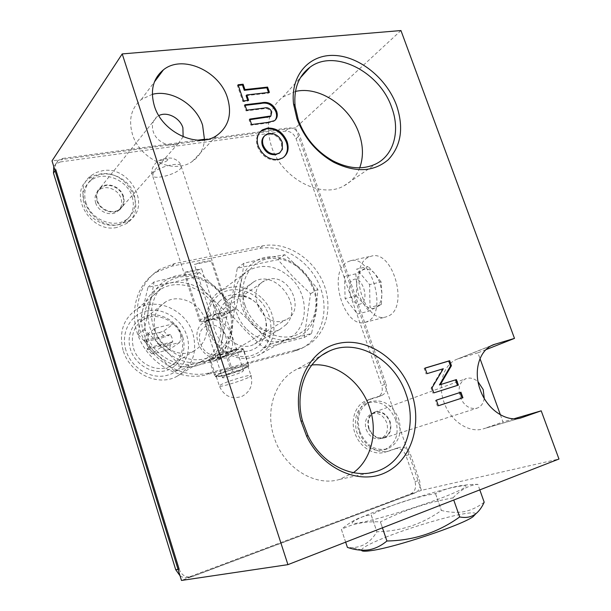 <?xml version="1.0" encoding="UTF-8"?>
<svg xmlns="http://www.w3.org/2000/svg" width="611" height="611" viewBox="0 0 611 611"><rect width="100%" height="100%" fill="white"/><g stroke="black" fill="none" stroke-linecap="round" stroke-linejoin="round"><path stroke-width="0.46" stroke-dasharray="3.06 2.29" d="M179.115 569.124C181.528 575.195 185.675 577.769 191.549 576.853L415.213 492.878C419.642 490.549 421.071 486.402 419.513 480.445L410.416 454.263C408.003 448.741 404.398 446.45 399.594 447.382L389.474 450.857C378.247 454.607 364.08 445.9 359.23 432.038C354.227 418.237 359.734 402.878 370.762 398.868L366.547 400.51C355.556 404.505 350.057 419.772 355.022 433.489C359.826 447.252 373.917 455.898 385.106 452.163L395.187 448.703C399.968 447.771 403.558 450.047 405.948 455.539L414.968 481.544C416.511 487.471 415.083 491.588 410.668 493.902L188.066 577.38C185.225 578.052 182.559 577.532 180.062 575.837M53.799 166.643L55.929 163.863L60.474 161.907L62.826 158.425L58.259 160.38C55.593 162.793 54.776 165.894 55.8 169.682M62.826 158.425L197.72 140.194M204.555 139.27L288.843 127.882C293.761 127.76 297.358 130.28 299.634 135.443L385.953 383.861L381.684 385.579C383.158 391.093 381.799 394.92 377.621 397.051L367.593 400.159M371.816 398.509L381.883 395.401C386.076 393.255 387.435 389.406 385.953 383.861M119.641 224.458C93.017 230.63 69.791 190.235 91.383 175.403L96.637 172.34L102.663 170.69C129.998 165.436 151.849 206.472 129.15 220.609L119.641 224.458M209.879 372.748L297.557 349.446L303.713 347.262C325.495 337.493 333.919 308.44 323.486 283.359C313.306 258.193 286.185 241.085 262.73 245.851L174.693 263.532L159.57 269.443C138.537 282.083 130.8 312.863 143.356 338.586C155.698 364.4 185.706 379.408 209.879 372.748L206.495 374.696L293.746 351.462L299.871 349.278C321.562 339.556 329.986 310.655 319.637 285.734C309.525 260.721 282.557 243.751 259.201 248.517L171.607 266.213L156.561 272.109C135.634 284.695 127.92 315.284 140.377 340.823C152.62 366.455 182.445 381.333 206.495 374.696M60.474 161.907L285.337 131.159C290.225 131.037 293.807 133.534 296.068 138.666L381.684 385.579M116.9 227.452C90.428 233.623 67.37 193.519 88.839 178.74L94.071 175.685L100.059 174.036C127.241 168.773 148.947 209.527 126.355 223.618L116.9 227.452M395.653 419.765C399.472 434.406 395.714 444.403 384.372 449.757C372.137 452.171 362.965 446.381 356.855 432.397C353.219 418.069 356.771 408.209 367.501 402.802C379.981 399.922 389.36 405.574 395.653 419.765M366.142 429.373C369.403 436.812 374.291 439.859 380.806 438.522C386.74 435.681 388.703 430.396 386.702 422.675C383.387 415.182 378.438 412.173 371.862 413.639C366.096 416.496 364.187 421.743 366.142 429.373M359.749 431.404C365.89 445.45 375.101 451.269 387.374 448.848C398.739 443.471 402.504 433.436 398.655 418.734C392.331 404.482 382.914 398.8 370.403 401.687C359.642 407.109 356.091 417.015 359.749 431.404M389.673 421.659C391.689 429.411 389.726 434.711 383.777 437.568C377.247 438.904 372.336 435.842 369.059 428.372C367.096 420.704 369.006 415.442 374.78 412.57C381.379 411.104 386.343 414.128 389.673 421.659M132.19 196.826C135.023 207.175 132.564 215.393 124.797 221.488C112.218 231.149 88.794 221.64 84.097 204.548C81.446 194.649 83.654 186.691 90.695 180.688C103.366 170.041 127.371 179.634 132.19 196.826M95.614 202.699C98.127 211.773 110.606 216.813 117.289 211.574C121.314 208.359 122.582 204.036 121.1 198.606C118.565 189.502 105.917 184.438 99.211 189.952C95.392 193.145 94.193 197.391 95.614 202.699M85.83 202.363C90.558 219.532 114.081 229.102 126.706 219.41C134.496 213.308 136.963 205.052 134.107 194.657C129.265 177.389 105.161 167.735 92.444 178.404C85.372 184.43 83.165 192.412 85.83 202.363M122.987 196.429C124.468 201.89 123.201 206.228 119.16 209.451C112.462 214.713 99.921 209.626 97.393 200.515C95.965 195.184 97.164 190.922 100.998 187.714C107.727 182.185 120.428 187.294 122.987 196.429M208.511 325.632C225.123 320.912 234.884 350.714 217.844 354.418C201.027 359.489 191.22 328.939 208.511 325.632M208.931 320.286C228.491 314.657 242.59 348.308 223.962 356.427L221.014 357.519C201.76 363.606 187.019 330.276 205.09 321.745L208.931 320.286M231.317 351.409L215.538 353.379C213.819 356.091 215.912 357.313 221.831 357.03L225.016 355.801C234.15 348.934 240.154 345.375 234.066 350.447L231.317 351.409M268.687 279.25L264.525 280.793C244.912 289.874 261.745 327.351 282.672 320.935L285.872 319.782C306.027 311.106 289.935 273.445 268.687 279.25M209.726 319.736L206.281 320.928C202.417 324.365 205.204 322.448 214.621 315.177L218.921 313.42C224.924 313.351 226.994 314.764 225.138 317.659L209.726 319.736M227.666 311.213L210.841 315.146C206.151 316.842 202.768 318.392 200.683 319.805L199.774 321.76L201.042 321.944L217.615 318.033C222.16 316.399 225.512 314.871 227.674 313.466C229.171 312.435 229.53 311.747 228.751 311.396L227.666 311.213L211.207 260.996C207.389 260.691 201.775 261.836 194.351 264.426L211.207 260.996M223.87 314.36C220.105 317.078 205.77 321.355 203.921 320.294L204.586 318.889C208.191 316.177 222.862 311.793 224.619 312.893L223.87 314.36M210.841 315.146L194.351 264.426M217.615 318.033L201.561 268.779C194.405 271.276 188.875 272.422 184.965 272.208L201.042 321.944M184.965 272.208L201.561 268.779M223.336 376.773L222.534 377.789C224.222 378.293 238.626 373.825 242.582 371.58L243.476 370.51C241.887 369.976 227.139 374.558 223.336 376.773M125.981 350.454C120.405 332.888 130.464 314.382 146.785 310.923C163.038 307.211 181.528 318.827 186.836 335.729C192.373 352.578 183.43 371.16 167.124 375.33C150.909 379.759 131.312 368.082 125.981 350.454M123.101 350.309C118.656 332.185 123.391 318.354 137.322 308.822C156.615 296.541 186.072 310.021 192.877 333.453C197.804 352.723 192.32 367.112 176.434 376.628C157.562 386.725 129.57 373.268 123.101 350.309M182.62 336.753C178.068 322.218 162.159 312.259 148.229 315.482C134.237 318.491 125.683 334.362 130.456 349.37C135.031 364.431 151.757 374.436 165.657 370.686C179.634 367.158 187.371 351.233 182.62 336.753M181.414 336.638C176.77 320.607 156.714 311.366 143.524 319.553C133.756 326.098 130.426 335.653 133.526 348.217C138.002 364.019 157.363 373.245 170.362 366.088C181.047 359.551 184.736 349.736 181.414 336.638M155.469 331.842C152.147 318.629 155.561 308.639 165.703 301.857C179.413 293.395 200.37 303.255 205.311 320.088C208.878 333.843 205.113 344.108 194.023 350.89C180.528 358.306 160.25 348.476 155.469 331.842M146.029 332.873C152.971 357.114 182.391 371.511 202.02 361.017C217.76 353.609 224.924 333.56 218.845 315.75C211.551 291.073 180.711 276.623 160.617 289.331C146.105 299.23 141.24 313.741 146.029 332.873M169.973 282.985C184.682 280.487 197.842 284.879 209.451 296.159C220.434 308.066 224.84 321.607 222.687 336.776C219.555 351.745 210.833 361.422 196.521 365.806C181.696 369.09 168.094 364.935 155.721 353.341C150.1 347.621 146.075 340.984 143.654 333.43C141.324 325.854 140.912 318.415 142.416 311.106C146.273 295.93 155.461 286.551 169.973 282.985L192.748 277.768L209.451 296.159L227.483 313.397L222.687 336.776L219.288 359.642L174.631 371.244L155.721 353.341L138.025 334.408L142.416 311.106L147.984 287.201L169.973 282.985M234.509 308.654C223.817 295.961 212.086 283.909 199.316 272.491C185.523 274.805 170.438 277.952 154.064 281.931C151.658 296.862 148.328 312.794 144.074 329.741C157.417 341.671 169.789 354.136 181.177 367.15L226.322 355.48C230.103 338.952 232.829 323.341 234.509 308.654L227.483 313.397M199.316 272.491L192.748 277.768M226.322 355.48L219.288 359.642M181.177 367.15L174.631 371.244M144.074 329.741L138.025 334.408M154.064 281.931L147.984 287.201M356.702 284.726C356.694 277.6 358.634 272.712 362.529 270.07C366.623 267.893 370.839 269.199 375.185 273.995L380.019 282.687L381.898 293.081C381.806 300.421 379.744 305.301 375.704 307.715C371.519 309.601 367.341 308.135 363.171 303.293L358.535 294.785L356.702 284.726L356.282 295.846L345.093 298.558L357.58 314.016L368.823 311.159L381.386 304.53L381.898 293.081L381.081 281.87L369.609 284.596L356.633 269.1L368.043 266.518L355.816 273.843L356.702 284.726M355.816 273.843L344.543 276.432L345.093 298.558M356.282 295.846L363.171 303.293L368.823 311.159M381.386 304.53L369.999 307.394L369.609 284.596M381.081 281.87L375.185 273.995L368.043 266.518M159.356 332.521L163.664 331.063L173.547 323.815L155.553 328.023L145.991 335.24L159.356 332.521L165.298 337.005L146.09 341.61L144.631 341.534L146.503 340.144L170.4 334.431L172.065 337.982L172.745 341.786L170.775 343.153L169.484 349.408L154.438 353.517L148.42 349.011L170.775 343.153M170.4 334.431L165.298 337.005M163.664 331.063L168.445 335.829M154.438 353.517L151.818 353.777L161.541 346.964L179.527 342.565C181.024 339.365 181.223 335.943 180.115 332.315C178.908 328.718 176.716 325.884 173.547 323.815M146.09 341.61L148.626 335.057M151.818 353.777L146.961 348.965L148.42 349.011M155.553 328.023C153.995 331.223 153.766 334.675 154.866 338.357C156.088 342.023 158.31 344.887 161.541 346.964M144.631 341.534L145.991 335.24M146.961 348.965L148.847 347.598L147.167 343.993L146.503 340.144M148.847 347.598L172.745 341.786M167.62 344.321L165.161 350.867M179.527 342.565L169.484 349.408M246.386 367.425C240.406 370.839 218.929 377.483 216.355 376.697C215.599 376.544 215.989 376.032 217.516 375.162C223.137 371.809 245.385 364.912 247.753 365.775C248.524 365.943 248.066 366.493 246.386 367.425M241.253 369.831C246.309 367.791 248.807 366.432 248.746 365.752L248.746 365.745C248.219 365.202 245.148 365.668 239.535 367.135L222.61 372.733C217.463 374.826 215.057 376.177 215.393 376.781L224.817 375.269L241.253 369.831L248.746 365.187L248.746 365.752L247.753 363.308L239.535 367.135L230.24 367.975L222.61 372.733L214.079 374.451L215.393 376.781L215.729 376.116L224.817 375.269L232.875 371.511L241.253 369.831M243.102 349.133L244.186 351.279L235.77 353.066L228.392 357.725L219.38 358.489L211.23 362.186L209.894 359.749L209.497 360.253L217.012 355.465L225.574 353.647L233.891 349.882L243.102 349.133L247.753 363.308M244.186 351.279L248.746 365.187M225.574 353.647L230.24 367.975M209.497 360.253L214.079 374.451M211.23 362.186L215.729 376.116M228.392 357.725L232.875 371.511M243.163 348.744C243.285 349.53 240.818 350.966 235.77 353.066L219.38 358.489C213.858 359.894 210.696 360.314 209.894 359.749L209.833 359.627C209.848 358.856 212.238 357.466 217.012 355.465L233.891 349.882L241.735 348.43L243.163 348.744M234.578 352.173C229.843 355.067 213.17 359.367 218.41 356.343C223.137 353.402 240.115 349.064 234.578 352.173M247.004 329.466C259.935 341.511 273.369 344.741 287.3 339.158C308.112 330.223 310.144 297.03 291.829 278.998C278.295 266.167 264.173 263.158 249.456 269.97C230.5 279.517 228.774 311.717 247.004 329.466M262.241 298.481C279.693 315.505 277.417 347.14 257.353 355.793C243.926 361.208 231.073 358.245 218.784 346.903C201.462 330.192 203.364 299.573 221.625 290.286C235.808 283.657 249.341 286.391 262.241 298.481M259.919 300.612C272.651 313.619 274.706 335.408 264.036 347.636C253.565 360.062 232.424 359.535 219.219 345.933C205.708 332.705 204.127 309.533 215.591 297.931C226.521 285.742 247.501 287.292 259.919 300.612M219.196 301.635C209.611 311.725 210.978 331.07 222.328 342.481C233.539 354.044 251.518 354.556 260.485 343.993L265.197 335.592C270.673 320.202 259.438 299.673 243.293 295.472C233.792 293.028 225.765 295.082 219.196 301.635M229.4 312.809L245.843 330.925L263.708 348.003L304.194 337.486L310.564 293.746L293.479 277.279L277.913 259.66L237.274 268.221L229.4 312.809L235.983 308.379C248.669 319.713 260.248 331.613 270.704 344.062L263.708 348.003M270.704 344.062L311.549 333.499C314.802 317.857 316.91 303.117 317.865 289.278C308.02 277.127 297.007 265.609 284.841 254.734C272.521 256.765 258.858 259.614 243.842 263.288L237.274 268.221M243.842 263.288C242.269 277.333 239.649 292.364 235.983 308.379M284.841 254.734L277.913 259.66M317.865 289.278L310.564 293.746M311.549 333.499L304.194 337.486M224.909 302.498C207.282 319.469 233.41 355.946 254.619 344.062L260.79 339.342L264.891 332.048C269.672 318.675 259.866 300.765 245.813 297.122C240.077 295.548 234.754 296.052 229.835 298.642L224.909 302.498M286.276 324.487L279.922 329.367C258.056 341.618 230.675 303.316 248.814 285.749L253.893 281.77C275.592 268.535 303.904 306.019 286.276 324.487M260.469 131.495C256.567 135.237 255.558 140.232 257.43 146.464C261.653 156.034 268.328 160.601 277.44 160.151L281.908 158.6L283.832 157.111M264.578 135.841L268.565 134.183C274.492 133.901 278.807 136.833 281.526 142.982L281.702 149.894L280.113 152.574M278.158 159.517L277.44 160.151M258.125 145.8L257.43 146.464M400.953 30.55L295.525 127.852L421.399 490.343L558.973 459.029M421.399 490.343L181.482 580.45M376.468 511.208C400.381 502.166 434.795 491.481 453.461 487.341C472.777 483.438 469.767 486.616 444.441 496.858C418.848 506.756 378.324 519.182 361.391 522.458C344.008 525.895 352.585 520.198 376.468 511.208M485.959 349.652L477.917 352.83L480.009 358.604M500.401 414.823L502.998 421.987L483.828 428.693L520.457 418.039M513.958 418.779L502.998 421.987M367.746 257.59C347.858 268.229 364.431 323.387 385.747 317.01L388.291 316.07C409.187 307.631 393.049 249.807 371.625 256.062L367.746 257.59M477.917 352.83L457.723 358.932C443.876 363.728 437.201 383.937 444.014 402.282C450.391 421.254 469.515 433.749 483.828 428.693M484.24 398.395C483.454 403.375 481.071 406.62 477.107 408.133C469.767 409.584 464.116 405.887 460.136 397.051C457.654 388.008 459.625 381.86 466.056 378.614C470.126 377.323 474.121 378.369 478.039 381.745M368.662 428.494C372.068 436.246 377.155 439.431 383.937 438.041C390.108 435.085 392.155 429.579 390.062 421.529C386.603 413.716 381.447 410.577 374.596 412.104C368.609 415.083 366.631 420.544 368.662 428.494M295.525 127.852L52.027 160.884M314.421 289.698L312.901 285.78L308.425 277.638C297.122 260.714 275.859 252.374 259.606 259.056C243.3 265.571 235.082 286.597 241.765 306.63C249.005 329.13 273.354 344.398 292.677 339.12C312.122 334.171 321.867 310.976 314.421 289.698M230.362 309.281C223.13 286.811 198.781 271.063 177.343 275.607C155.805 279.792 142.5 304.301 150.115 327.977C157.409 351.737 183.735 367.623 205.097 361.796C226.574 356.32 237.908 331.681 230.362 309.281M96.905 200.591C99.524 210.047 112.531 215.324 119.489 209.871C123.682 206.526 125.003 202.02 123.46 196.352C120.81 186.867 107.62 181.574 100.639 187.317C96.668 190.64 95.423 195.069 96.905 200.591M245.034 305.385C238.725 286.498 246.439 266.648 261.821 260.477C277.15 254.145 297.259 262.012 307.952 278.028L313.619 289.431C320.653 309.556 311.419 331.452 293.066 336.088C274.82 341.03 251.885 326.61 245.034 305.385M153.476 326.694C146.281 304.362 158.784 281.22 179.107 277.234C199.346 272.926 222.389 287.812 229.232 309.067C236.358 330.253 225.619 353.517 205.334 358.649C185.171 364.11 160.365 349.102 153.476 326.694M183.14 136.788L178.733 142.859C171.057 148.763 156.332 142.317 153.208 131.518C151.429 125.217 152.742 120.26 157.142 116.663L158.822 115.624M367.471 321.485L364.973 322.409C344.046 328.703 327.366 272.842 346.842 262.211L350.653 260.683C371.687 254.497 387.977 313.107 367.471 321.485M361.246 303.591C352.791 308.647 344.474 284.306 352.99 279.884C361.399 274.301 370.083 299.436 361.246 303.591M438.37 405.757L462.924 397.761M435.452 400.442L436.384 400.144L435.452 400.442L437.445 406.071M243.583 100.914L242.918 101.625L247.936 101.044L247.73 100.433M248.608 100.326L247.936 101.044M238.076 84.753L237.419 85.487L242.918 101.625M238.298 85.395L237.419 85.487M268.496 92.49L268.71 93.101L269.398 92.391M246.103 95.667L268.71 93.101M311.801 365.004L297.893 368.784C275.897 378.4 264.517 409.378 274.133 437.369C283.412 467.43 314.673 487.082 339.495 479.452L353.433 472.662M295.464 91.451L282.763 97.073C268.863 108.315 265.067 124.682 271.391 146.174C281.495 178.359 321.019 199.262 343.909 185.859C351.302 181.887 356.572 175.869 359.711 167.804M251.625 124.522L250.945 125.209L267.511 123.04L268.206 122.36M249.777 119.092L249.097 119.779L250.945 125.209M249.975 119.672L249.097 119.779M271.727 111.813L271.032 112.508L270.887 116.006M246.745 110.179L246.065 110.881L263.478 108.758C266.793 107.811 269.314 109.064 271.032 112.508M244.896 104.771L244.224 105.482L246.065 110.881M245.103 105.375L244.224 105.482M267.511 123.04L273.904 121.291L275.011 120.314M433.81 392.881L457.44 385.404M458.387 385.106L457.456 385.442M432.023 387.825L431.106 388.161L432.901 393.209M443.296 368.731L442.379 369.09L431.106 388.161M427.005 373.657L442.379 369.09M425.035 368.074L424.133 368.441L426.104 374.016M425.057 368.158L424.133 368.441M152.338 94.315L141.332 99.471C131.296 107.918 128.318 119.489 132.404 134.168C139.728 159.677 174.295 174.845 192.366 161.373C199.614 156.294 203.662 149.137 204.517 139.904M282.236 142.325L281.526 142.982M269.268 133.511L268.565 134.183M282.412 149.244L281.702 149.894M345.658 542.156L341.412 529.424C352.478 523.68 365.477 521.168 380.401 521.886L382.425 527.828M479.803 489.877L477.825 484.324C461.794 484.416 447.687 487.494 435.506 493.573C412.975 497.583 391.544 504.671 371.167 514.836L376.888 531.769L371.144 514.844C360.734 516.242 350.829 521.099 341.412 529.424L347.415 547.403L351.462 547.609C362.277 547.517 370.755 542.24 376.888 531.769C400.663 531.31 422.163 524.207 441.379 510.452C449.337 512.453 456.875 512.858 464.001 511.667C471.035 510.3 477.764 507.138 484.187 502.196M385.64 537.245C408.881 527.988 443.899 517.357 462.496 514.027C471.012 512.484 475.419 512.446 475.709 513.904M361.498 550.221L361.529 549.885C362.827 547.349 370.862 543.141 385.633 537.245M435.506 493.573L441.379 510.452L435.475 493.581M382.448 527.82L380.432 521.878C403.405 510.406 427.593 502.41 452.995 497.889L453.744 500.035M452.995 497.889C460.602 489.724 468.881 485.203 477.825 484.324M297.557 349.446L293.746 351.462M174.693 263.532L171.607 266.213M262.73 245.851L259.201 248.517M189.082 577.067L192.572 576.532M410.668 493.902L415.213 492.878M414.968 481.544L419.513 480.445M405.948 455.539L410.416 454.263M296.068 138.666L299.634 135.443M395.065 448.741L399.479 447.42M389.818 450.742L385.442 452.048M381.508 395.531L377.247 397.181M285.337 131.159L288.843 127.882M153.185 172.913C157.501 167.437 177.854 161.953 180.887 165.421C181.818 166.268 181.62 167.422 180.298 168.857C175.67 174.318 155.935 179.603 152.742 176.205L153.185 172.913M167.445 160.288C165.604 162.541 157.516 163.71 159.7 161.403C161.533 159.135 169.69 157.974 167.445 160.288M249.502 376.949C251.197 376.048 251.671 375.536 250.907 375.398C248.585 374.68 226.322 381.631 220.647 384.854C219.105 385.694 218.707 386.175 219.456 386.297C221.984 386.939 243.476 380.241 249.502 376.949M519.831 418.199L484.416 428.494M459.22 358.42L491.672 345.528M263.478 108.758L264.166 108.055M159.57 269.443L156.561 272.109M303.713 347.262L299.871 349.278M91.383 175.403L88.839 178.74M129.15 220.609L126.355 223.618M188.066 577.38L191.549 576.853M395.187 448.703L399.594 447.382M370.762 398.868L366.547 400.51M389.474 450.857L385.106 452.163M381.883 395.401L377.621 397.051M55.929 163.863L58.259 160.38M384.372 449.757L387.374 448.848M367.501 402.802L370.403 401.687M380.806 438.522L383.777 437.568M371.862 413.639L374.78 412.57M124.797 221.488L126.706 219.41M90.695 180.688L92.444 178.404M117.289 211.574L119.16 209.451M99.211 189.952L100.998 187.714M205.09 321.745L206.281 320.928M214.621 315.177L264.525 280.793M223.962 356.427L225.016 355.801M234.066 350.447L285.872 319.782M228.751 311.396L180.887 165.421C179.871 162.19 177.091 159.822 172.554 158.31C166.154 157.325 160.548 158.906 155.744 163.045C151.772 167.712 150.772 172.103 152.742 176.205L199.774 321.76M222.534 377.789L203.921 320.294M243.476 370.51L224.619 312.893M165.703 301.857L143.524 319.553M194.023 350.89L170.362 366.088M202.02 361.017L176.434 376.628M160.617 289.331L137.322 308.822M216.355 376.697L219.456 386.297C224.161 396.287 231.706 399.64 242.078 396.348C250.327 391.72 253.275 384.739 250.907 375.398L247.753 365.775M241.735 348.43L243.025 348.69M216.569 376.949L215.683 376.758M257.353 355.793L287.3 339.158M221.625 290.286L249.456 269.97M279.922 329.367L254.619 344.062M253.893 281.77L229.835 298.642M245.813 297.122L243.293 295.472M264.891 332.048L265.197 335.592M457.723 358.932L493.13 344.856M383.937 438.041L477.107 408.133M374.596 412.104L466.056 378.614M307.952 278.028L308.425 277.638M312.175 285.727L312.901 285.78M119.489 209.871L178.733 142.859M100.639 187.317L157.142 116.663M364.973 322.409L385.747 317.01M350.653 260.683L371.625 256.062M281.908 158.6L282.633 157.959M297.893 368.784L322.661 354.785M339.495 479.452L369.586 472.975M282.763 97.073L300.421 77.712M343.909 185.859L376.277 163.71M273.904 121.291L274.606 120.604M192.366 161.373L217.073 135.245M141.332 99.471L154.392 81.95M265.289 135.329L265.991 134.657M361.529 549.885L351.462 547.609"/><path stroke-width="0.92" d="M180.062 575.837L175.716 569.719L179.115 569.124L55.8 169.682L53.478 173.112L53.799 166.643M197.72 140.194L204.555 139.27M175.716 569.719L53.478 173.112M283.832 157.111C287.514 153.277 288.369 148.328 286.399 142.271C282.313 132.931 275.775 128.432 266.786 128.768L260.469 131.495M280.113 152.574L275.645 154.698C269.619 155.125 265.235 152.17 262.478 145.83C261.195 141.63 261.89 138.307 264.578 135.841M278.158 159.517C269.031 159.96 262.356 155.385 258.125 145.8C256.101 138.773 257.536 133.458 262.44 129.853L267.481 128.096C276.485 127.76 283.03 132.266 287.117 141.615C289.339 148.863 287.842 154.316 282.633 157.959L278.158 159.517M122.208 53.921L287.926 564.648L558.973 459.029L541.201 410.821L521.573 417.718C506.924 422.927 487.051 409.721 480.231 389.818C472.975 370.564 479.612 349.484 493.795 344.589L514.485 338.387L400.953 30.55L122.208 53.921L52.027 160.884L181.482 580.45L287.926 564.648M438.37 405.757L462.924 397.761L460.938 392.216L436.376 400.113L438.37 405.757M243.583 100.914L248.608 100.326L246.775 94.949L269.398 92.391L267.572 87.09L244.942 89.58L243.109 84.219L238.076 84.753L243.583 100.914M411.31 392.094C422.613 423.774 411.73 460.304 385.404 472.631C359.26 485.34 322.555 469.133 306.714 436.399L300.971 421.032C291.287 385.029 309.716 349.355 338.57 343.382C367.318 336.944 399.968 359.36 411.31 392.094M396.631 105.627C403.94 127.859 401.152 145.884 388.268 159.708C373.726 172.019 355.549 172.875 333.759 162.274C316.353 152.299 304.079 137.75 296.931 118.618L293.532 103.855C290.263 75.29 309.319 54.096 334.622 55.448C359.902 56.548 386.923 78.743 396.631 105.627M270.887 116.006L270.23 116.655L270.925 115.96L249.777 119.092L251.625 124.522L268.206 122.36L274.606 120.604C277.302 118.351 277.959 115.181 276.577 111.087L275.874 111.782C272.537 104.756 267.511 101.999 260.805 103.511L245.103 105.375M270.925 115.96L271.727 111.813C270.009 108.368 267.488 107.116 264.166 108.055L246.745 110.179L244.896 104.771L261.493 102.801C268.206 101.296 273.232 104.053 276.577 111.087M440.371 384.594L451.437 365.699L449.658 360.711L425.035 368.074L427.005 373.657L443.296 368.731L432.023 387.825L433.81 392.881L458.387 385.106L456.409 379.584L439.454 384.93L450.521 366.058L448.741 361.078L425.057 368.158M227.422 97.661C232.218 113.867 228.774 126.393 217.073 135.245C198.392 149.084 162.213 132.74 154.377 105.947C150.008 90.535 153.033 78.491 163.435 69.822C182.468 54.249 219.38 70.929 227.422 97.661M480.009 358.604L500.401 414.823M514.485 338.387L485.959 349.652M541.201 410.821L513.958 418.779M478.039 381.745L483.202 389.566L484.24 398.395M158.822 115.624C166.918 111.179 179.94 117.808 182.895 127.745L183.14 136.788M460.938 392.216L436.384 400.144M461.977 398.067L459.999 392.545M287.117 141.615L286.399 142.271M267.481 128.096L266.786 128.768M243.109 84.219L242.445 84.952L238.298 85.395M244.942 89.58L244.27 90.306L242.445 84.952M267.572 87.09L266.885 87.808L244.27 90.306M266.885 87.808L268.496 92.49M247.73 100.433L246.103 95.667L246.775 94.949M405.964 393.904C418.031 426.31 403.848 464.413 374.658 471.883C350.989 479.016 321.035 463.107 307.898 435.414L302.529 421.063C294.365 391.643 306.554 361.078 328.771 351.333C356.748 337.578 394.584 359.237 405.964 393.904M353.433 472.662C371.618 459.533 378.117 431.519 369.571 407.506C360.918 381.34 335.584 362.376 311.801 365.004M391.766 107.651C400.35 130.548 394.11 154.743 376.277 163.71C363.339 169.995 348.82 169.01 332.712 160.731C316.437 151.406 304.965 137.796 298.283 119.916L295.098 106.108C293.624 88.809 298.58 75.856 309.976 67.241C334.515 48.437 379.95 71.93 391.766 107.651M359.711 167.804C363.545 157.271 363.324 145.846 359.062 133.519C349.95 106.413 319.309 85.685 295.464 91.451M270.23 116.655L249.975 119.672M275.011 120.314C276.745 117.969 277.035 115.128 275.874 111.782M449.658 360.711L448.741 361.078M451.437 365.699L450.521 366.058M456.409 379.584L439.454 384.93M457.44 385.404L455.485 379.92M204.517 139.904L202.6 125.24C196.268 104.756 171.599 89.305 152.338 94.315M282.236 142.325C279.517 136.169 275.194 133.229 269.268 133.511L265.991 134.657C262.738 137.024 261.798 140.53 263.173 145.166C265.93 151.513 270.329 154.476 276.355 154.056L279.563 152.949L282.412 149.244L282.236 142.325M263.173 145.166L262.478 145.83M276.355 154.056L275.645 154.698M382.425 527.828L386.916 541.002C381.073 545.86 374.91 548.823 368.418 549.885C361.834 550.755 354.831 549.931 347.415 547.403L345.658 542.156M479.803 489.877L484.187 502.196C481.858 507.435 478.879 511.453 475.251 514.248C470.867 517.219 465.681 518.12 459.693 516.944C438.034 532.479 413.769 540.498 386.916 541.002L382.448 527.82M475.709 513.904L473.09 516.677C461.954 525.139 394.66 547.578 371.274 550.603C364.966 551.527 361.704 551.397 361.498 550.221M453.744 500.035L459.693 516.944M522.184 417.512L519.831 418.199M491.672 345.528L495.33 344.077M267.847 116.793L267.152 117.48M261.493 102.801L260.805 103.511M520.457 418.039L521.573 417.718M493.13 344.856L493.795 344.589M261.745 130.533L262.44 129.853M307.898 435.414L306.714 436.399M302.529 421.063L300.971 421.032M322.661 354.785L328.771 351.333M369.586 472.975L374.658 471.883M332.712 160.731L333.759 162.274M295.098 106.108L293.532 103.855M300.421 77.712L309.976 67.241M154.392 81.95L163.435 69.822M278.853 153.59L279.563 152.949M473.09 516.677L475.251 514.248"/></g></svg>
